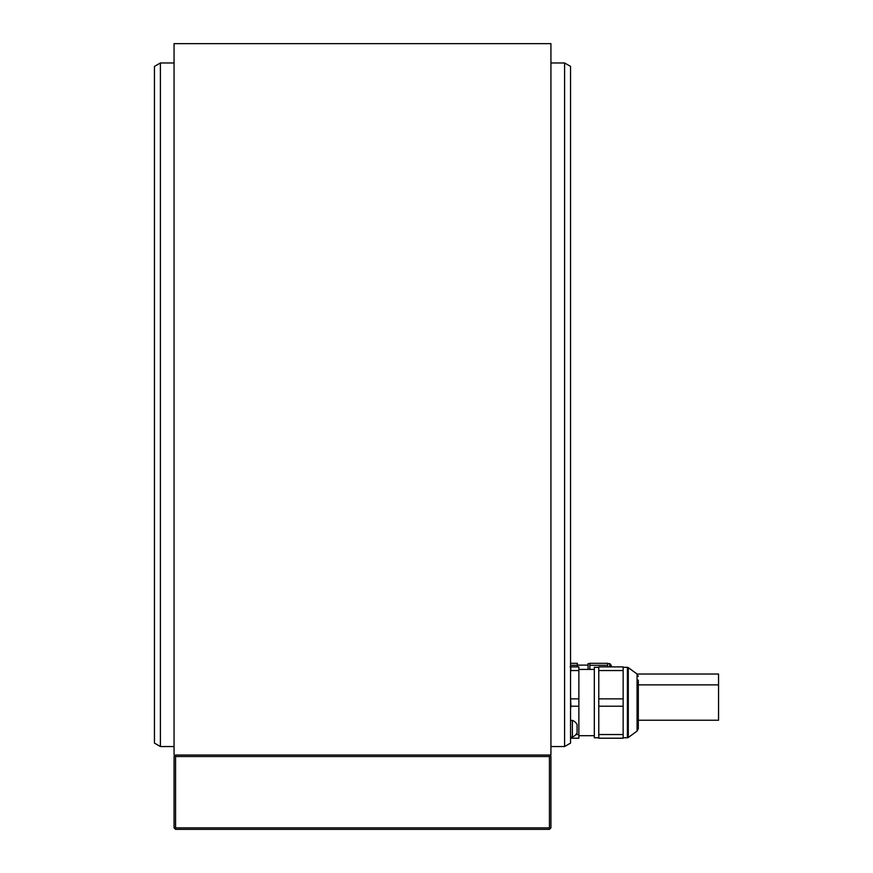 <?xml version="1.0" encoding="UTF-8"?>
<svg xmlns="http://www.w3.org/2000/svg" width="873" height="873" viewBox="0 0 873 873"><rect width="100%" height="100%" fill="white"/><g stroke="black" fill="none" stroke-linecap="round" stroke-linejoin="round"><path stroke-width="1.31" d="M174.807 828.608L175.56 827.866L549.433 827.866L550.176 828.608L549.433 829.35L175.56 829.35L174.065 827.866L174.065 756.531L175.56 755.047L550.928 755.047L175.56 755.047M174.065 755.047L174.065 43.65L550.928 43.65L550.928 755.047M550.928 62.965L564.591 62.965L564.591 746.535L550.928 746.535M160.403 746.535L154.456 743.109L154.456 66.403L160.403 62.965L160.403 746.535L174.065 746.535M160.403 62.965L174.065 62.965M572.372 737.03A8.905 8.905 0 0 0 577.075 732.862L577.075 724.546A8.905 8.905 0 0 0 572.372 720.378L572.372 737.03L570.538 737.03L570.538 66.403L570.538 743.109L564.591 746.535M570.538 737.03L570.538 738.22L578.864 738.22L578.864 734.531L575.929 734.531M570.898 737.03L570.898 738.22M570.538 695.781L570.898 706.224L578.864 706.224L578.864 734.531M570.898 706.224L570.538 709.323M154.456 719.046L154.456 90.465M570.538 663.316L577.369 663.316L577.369 666.885M577.369 665.313L570.538 665.313M588.075 665.106L577.369 665.106M588.075 664.582L588.075 669.416L588.075 663.622L589.853 663.622M589.853 669.416L589.853 663.316L607.684 663.316L607.684 666.885M607.684 665.313L589.853 665.313M637.104 674.021L718.544 674.021L718.544 720.236L638.305 720.236M578.864 706.224L578.864 666.885L570.898 666.885L570.538 673.661M578.864 670.562L570.898 670.562M570.898 698.869L578.864 698.869M570.091 666.885L570.898 666.885M598.769 667.332L594.317 667.332L594.317 737.772L598.769 737.772M598.769 670.562L598.769 666.885L623.147 666.885L623.147 670.562L598.769 670.562L598.769 738.22L623.147 738.22L623.147 670.562M598.769 734.531L623.147 734.531M623.147 706.224L598.769 706.224M598.769 698.869L623.147 698.869M628.287 667.616L627.414 667.332L627.414 737.772L628.287 737.489L628.287 667.616L637.072 674L637.072 731.105L638.305 728.693L638.305 680.111M175.56 827.866L175.56 756.531L549.433 756.531L550.176 755.789L549.433 755.047M175.56 756.531L174.807 755.789M550.176 828.608L550.928 827.866L550.928 756.531L550.176 755.789M549.433 827.866L549.433 756.531M609.725 666.885L609.725 663.622L607.684 663.622M611.951 666.885L610.238 663.917L610.238 666.885M570.538 66.403L564.591 62.965M578.864 669.416L594.317 669.416M627.414 667.332L623.147 667.332M637.072 731.105L628.287 737.489M637.072 674L638.305 676.4M638.305 684.869L718.544 684.869M627.414 737.772L623.147 737.772M578.864 735.688L594.317 735.688M572.372 720.378L570.538 720.378"/></g></svg>

